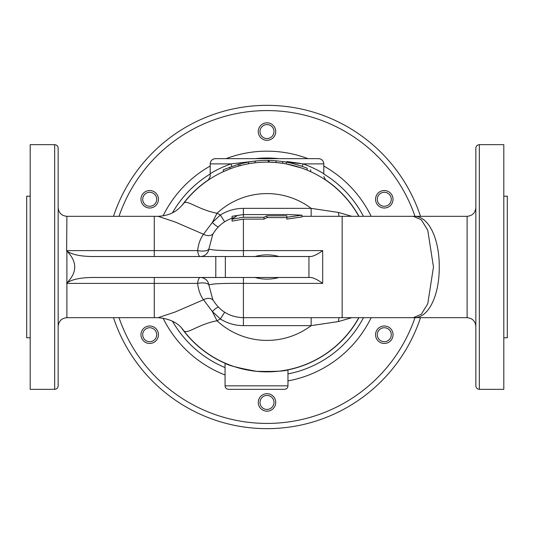 <?xml version="1.0" encoding="UTF-8"?>
<svg xmlns="http://www.w3.org/2000/svg" width="534" height="534" viewBox="0 0 534 534"><rect width="100%" height="100%" fill="white"/><g stroke="black" fill="none" stroke-linecap="round" stroke-linejoin="round"><path stroke-width="0.8" d="M475.841 326.421C475.327 321.114 472.41 318.197 467.103 317.683L467.103 216.317L413.329 216.317L421.319 219.774L427.761 230.227L433.468 267L427.761 303.779L421.319 314.226L413.329 317.683C428.261 318.798 439.415 296.003 439.248 267C439.415 237.997 428.261 215.202 413.329 216.317L342.147 216.317L342.147 317.683L243.404 317.683L243.404 283.394L322.683 283.394C318.11 280.016 314.232 278.047 311.035 277.486L308.886 277.493M58.159 326.421C58.673 321.114 61.59 318.197 66.897 317.683L66.897 282.887C77.323 272.293 77.323 261.707 66.897 251.113L66.63 250.833C71.409 254.424 79.806 256.313 91.821 256.514L215.796 256.514L215.796 277.486L308.946 277.486L308.946 256.514L225.361 256.514L308.946 256.514M66.63 250.833L66.897 216.317C61.59 215.803 58.673 212.886 58.159 207.579M243.404 256.514L243.404 250.606C222.551 250.8 211.05 250.252 208.894 248.951A8.738 8.704 -90 0 1 200.263 256.514A8.738 2.797 90 0 1 197.62 250.606L66.897 250.606M310.962 256.514L311.035 256.514C314.232 255.953 318.11 253.984 322.683 250.606L322.683 283.394M255.018 256.514C263.008 254.338 270.992 254.338 278.982 256.514M233.745 217.725L232.55 218.046C223.873 221.009 217.271 226.483 212.759 234.466L208.894 248.951A8.738 3.197 5.9 0 1 197.62 250.606C198.401 243.958 200.357 238.504 203.487 234.239L175.439 222.104L158.124 216.317L154.279 216.317L154.279 256.514M213.273 233.565A8.738 6.188 32.8 0 1 203.487 234.239L212.372 222.438A8.738 2.41 -131.4 0 0 218.399 226.85M286.818 217.605L267 217.605L263.976 219.114L243.404 219.114L232.05 221.129L232.05 219.174L243.404 217.271L263.976 217.271L267 215.816L286.818 215.816L286.818 217.271L301.95 215.162L288.333 214.568L243.404 214.568L243.404 208.36C235.107 208.414 227.431 210.63 220.375 215.022L212.372 222.438L217.018 213.246C197.613 209.568 186.593 198.848 183.536 203.527A104.858 104.858 0 0 1 208.28 180.125L210.202 176.507L210.202 173.704L210.202 176.507M278.982 277.486C270.992 279.662 263.008 279.662 255.018 277.486M66.897 317.683L154.279 317.683L154.279 283.394L197.62 283.394A8.738 2.797 90 0 1 200.263 277.486A8.738 8.704 -90 0 1 208.894 285.049C211.05 283.748 222.558 283.2 243.404 283.394L243.404 277.486M215.796 277.486L91.821 277.486C79.806 277.687 71.409 279.576 66.63 283.167M213.273 300.435A8.738 6.188 147.2 0 0 203.487 299.761C200.35 295.476 198.394 290.022 197.62 283.394A8.738 3.197 174.1 0 1 208.894 285.049L212.759 299.534C219.674 311.162 229.887 317.209 243.404 317.683L243.404 325.64L311.148 325.64L338.496 321.548A8.738 3.538 83.1 0 1 339.19 317.683M301.95 215.162L301.95 216.931L286.818 219.114L286.818 217.271M218.399 307.15A8.738 2.41 -48.6 0 0 212.372 311.562L203.487 299.761L175.432 311.903L158.111 317.677C170.079 318.751 178.55 323.017 183.536 330.473C186.586 335.152 197.62 324.438 217.018 320.754L220.375 318.978C227.424 323.364 235.1 325.586 243.404 325.64M232.05 219.174L237.089 215.716L232.55 216.21L243.404 214.568L243.404 217.271M267 215.816L267 217.605M263.976 217.271L263.976 219.114M232.05 216.383L232.05 218.219M254.244 161.161C249.738 161.769 249.738 161.769 254.244 161.161A106.606 106.606 0 0 1 268.222 160.4L269.096 160.414L269.096 162.162L268.222 162.149A104.858 104.858 0 0 1 286.224 163.918L286.224 162.142C281.725 161.381 281.725 161.381 286.224 162.142C281.725 161.381 281.725 161.381 286.224 162.142A106.606 106.606 0 0 1 307.197 168.263C311.662 170.159 311.662 170.159 307.197 168.263L307.197 170.152A104.858 104.858 0 0 0 286.224 163.918C281.725 163.144 281.725 163.144 286.224 163.918L301.597 168.016M300.208 165.7L293.213 163.664M293.213 165.473L300.208 167.536M307.197 170.152C311.662 172.088 311.662 172.088 307.197 170.152C311.662 172.088 311.662 172.088 307.197 170.152A104.858 104.858 0 0 1 325.72 180.125L323.798 176.507L325.72 180.125A104.858 104.858 0 0 0 314.052 173.29A104.858 104.858 0 0 1 325.72 180.125A104.858 104.858 0 0 0 307.197 170.152A104.858 104.858 0 0 1 358.795 216.317A104.858 104.858 0 0 0 307.197 170.152A104.858 104.858 0 0 1 358.795 216.317A104.858 104.858 0 0 0 307.197 170.152M269.096 160.414L275.377 160.721M274.376 160.647L273.995 160.621M272.24 160.52L271.532 160.494M250.746 163.411L251.681 163.264M252.929 163.09L254.184 162.93M276.085 160.781L276.085 162.536L269.096 162.162L275.377 162.476M223.659 169.598L238.424 164.292L248.477 162.016L255.118 161.061L255.118 162.817M254.765 162.857L250.6 163.431A104.858 104.858 0 0 0 248.477 163.791A104.858 104.858 0 0 1 250.6 163.431M238.424 164.292L238.424 166.107A104.858 104.858 0 0 1 240 165.68L238.424 166.107A104.858 104.858 0 0 1 240 165.68L240 163.871M268.222 160.4L268.222 162.149A104.858 104.858 0 0 1 286.224 163.918A104.858 104.858 0 0 0 183.536 203.527A104.858 104.858 0 0 1 229.947 168.904L223.312 171.681L223.312 169.759M268.222 162.149L269.096 162.162M276.085 162.536L282.726 163.331L282.726 161.562M287.973 369.742C286.097 371.143 275.617 371.677 256.514 371.33C237.443 367.799 226.957 365.056 225.054 363.107C226.957 365.056 237.443 367.799 256.514 371.33C275.617 371.677 286.097 371.143 287.973 369.742L287.973 385.842L225.054 385.842C225.261 387.964 226.429 389.126 228.552 389.333L284.475 389.333L228.552 389.333M225.361 277.486L225.361 256.514L215.796 256.514M311.035 256.514L308.886 256.514M287.199 161.582L300.295 163.391M302.177 166.361L303.038 163.891L323.798 163.891C323.484 160.714 321.735 158.965 318.558 158.645C321.735 158.965 323.484 160.714 323.798 163.891L323.798 173.704A109.23 109.23 0 0 0 303.038 163.891L275.497 160.734M258.496 160.734L230.962 163.891L231.823 166.361M210.202 163.891L210.202 173.704A109.23 109.23 0 0 1 230.962 163.891L210.202 163.891C210.516 160.714 212.265 158.965 215.442 158.645C212.265 158.965 210.516 160.714 210.202 163.891M318.558 158.645L215.442 158.645M358.795 317.683A104.858 104.858 0 0 1 183.536 330.473A104.858 104.858 0 0 0 358.795 317.683A104.858 104.858 0 0 1 183.536 330.473A104.858 104.858 0 0 0 358.795 317.683M153.198 193.228A6.989 6.989 0 0 1 153.198 205.336A6.989 6.989 0 0 1 142.712 199.282A6.989 6.989 0 0 1 153.198 193.228M154.072 191.713A8.738 8.738 0 0 0 140.963 199.282A8.738 8.738 0 0 0 154.072 206.845A8.738 8.738 0 0 0 154.072 191.713M146.209 328.664A6.989 6.989 0 0 1 156.696 334.718A6.989 6.989 0 0 1 146.209 340.772A6.989 6.989 0 0 1 146.209 328.664M145.335 327.155A8.738 8.738 0 0 0 145.335 342.287A8.738 8.738 0 0 0 158.444 334.718A8.738 8.738 0 0 0 145.335 327.155M260.011 402.442A6.989 6.989 0 0 1 270.498 396.388A6.989 6.989 0 0 1 270.498 408.497A6.989 6.989 0 0 1 260.011 402.442M258.262 402.442A8.738 8.738 0 0 0 271.372 410.012A8.738 8.738 0 0 0 271.372 394.873A8.738 8.738 0 0 0 258.262 402.442M380.802 340.772A6.989 6.989 0 0 1 380.802 328.664A6.989 6.989 0 0 1 391.288 334.718A6.989 6.989 0 0 1 380.802 340.772M379.928 342.287A8.738 8.738 0 0 0 393.037 334.718A8.738 8.738 0 0 0 379.928 327.155A8.738 8.738 0 0 0 379.928 342.287M387.791 205.336A6.989 6.989 0 0 1 377.304 199.282A6.989 6.989 0 0 1 387.791 193.228A6.989 6.989 0 0 1 387.791 205.336M388.665 206.845A8.738 8.738 0 0 0 388.665 191.713A8.738 8.738 0 0 0 375.556 199.282A8.738 8.738 0 0 0 388.665 206.845M273.989 131.558A6.989 6.989 0 0 1 263.502 137.612A6.989 6.989 0 0 1 263.502 125.503A6.989 6.989 0 0 1 273.989 131.558M275.738 131.558A8.738 8.738 0 0 0 262.628 123.988A8.738 8.738 0 0 0 262.628 139.127A8.738 8.738 0 0 0 275.738 131.558M311.148 317.683L311.148 325.64A73.398 73.398 0 0 1 217.018 320.754L212.372 311.562L220.375 318.978L224.64 312.216M338.496 321.548L351.826 317.683M224.64 221.784L220.375 215.022L217.018 213.246A73.398 73.398 0 0 1 311.148 208.36L243.404 208.36M311.148 216.317L311.148 208.36L338.496 212.452A8.738 3.538 96.9 0 0 339.19 216.317M351.819 216.317L338.496 212.452M58.159 385.842L58.159 148.158C57.952 146.036 56.784 144.874 54.662 144.667L54.662 389.333C56.784 389.126 57.952 387.964 58.159 385.842M54.662 144.667L30.198 144.667L30.198 389.333L54.662 389.333M30.198 337.782L26.7 337.782L26.7 196.218L30.198 196.218M475.841 148.158L475.841 385.842C476.048 387.964 477.216 389.126 479.338 389.333L479.338 144.667C477.216 144.874 476.048 146.036 475.841 148.158M475.841 315.274L475.841 267M479.338 389.333L503.802 389.333L503.802 144.667L479.338 144.667M503.802 196.218L507.3 196.218L507.3 337.782L503.802 337.782M420.505 216.317A161.655 161.655 0 0 0 113.495 216.317M113.495 317.683A161.655 161.655 0 0 0 420.505 317.683M322.683 250.606L243.404 250.606L243.404 219.114M66.897 282.887L66.897 251.113M66.897 283.394L154.279 283.394L154.279 277.486M248.477 162.016L248.477 163.791M229.947 167.042L229.947 168.904A104.858 104.858 0 0 0 208.28 180.125M286.224 163.918A104.858 104.858 0 0 0 183.536 203.527C178.149 209.975 172.128 215.416 158.124 216.317M181.894 328.483A104.991 104.991 0 0 0 225.054 363.254M287.973 369.875A104.991 104.991 0 0 0 358.955 317.683M358.955 216.317A104.991 104.991 0 0 0 324.919 179.424M209.081 179.424A104.991 104.991 0 0 0 181.894 205.517M172.455 212.806A108.976 108.976 0 0 1 210.202 173.997M255.359 158.645A108.976 108.976 0 0 1 278.641 158.645M323.798 173.997A108.976 108.976 0 0 1 363.474 216.317M363.474 317.683A108.976 108.976 0 0 1 287.973 373.94M225.054 367.579A108.976 108.976 0 0 1 172.455 321.194M163.044 318.084A115.831 115.831 0 0 0 225.054 374.968M287.973 380.916A115.831 115.831 0 0 0 371.157 317.683M371.157 216.317A115.831 115.831 0 0 0 323.798 166.047M307.944 158.645A115.831 115.831 0 0 0 226.056 158.645M210.202 166.047A115.831 115.831 0 0 0 163.044 215.916M414.978 317.683A156.415 156.415 0 0 1 119.022 317.683M119.022 216.317A156.415 156.415 0 0 1 414.978 216.317M467.103 317.683L342.147 317.683M66.897 216.317L154.279 216.317M342.147 216.317L301.95 216.317M154.279 317.683L158.111 317.683M310.688 169.759L310.688 171.681M225.054 363.107L225.054 385.842M287.973 385.842C287.766 387.964 286.598 389.126 284.475 389.333M467.103 216.317C472.41 215.803 475.327 212.886 475.841 207.579"/></g></svg>
